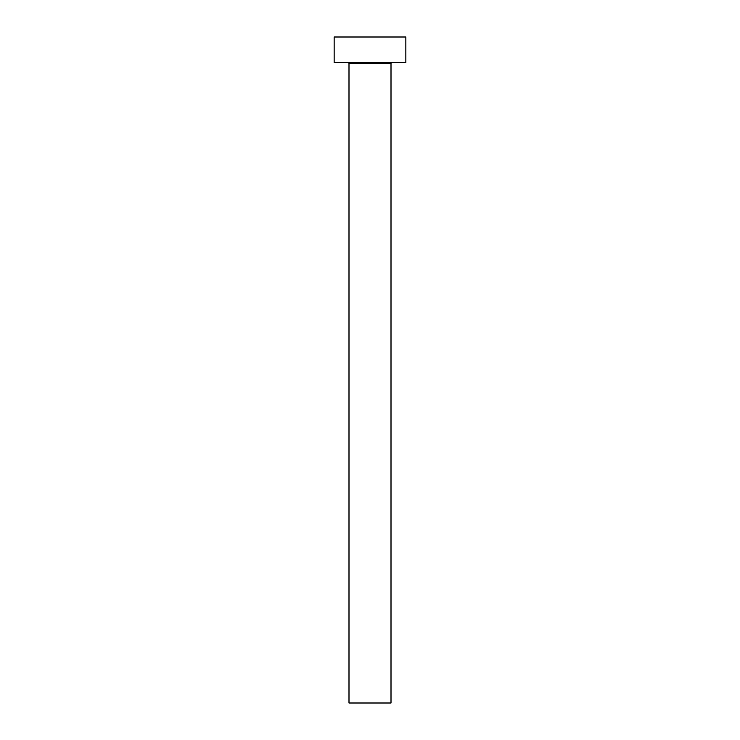 <?xml version="1.0" encoding="UTF-8"?>
<svg xmlns="http://www.w3.org/2000/svg" width="740" height="740" viewBox="0 0 740 740"><rect width="100%" height="100%" fill="white"/><g stroke="black" fill="none" stroke-linecap="round" stroke-linejoin="round"><path stroke-width="1.11" d="M391.007 63.64A1.027 1.027 0 0 1 392.034 62.613A1.027 1.027 0 0 0 391.007 63.64L348.993 63.64L348.993 703L391.007 703L391.007 63.64L391.007 703L348.993 703L348.993 63.64A1.027 1.027 0 0 0 347.966 62.613A1.027 1.027 0 0 1 348.993 63.64L391.007 63.64M334.138 37L334.138 62.613L405.862 62.613L405.862 37L334.138 37L334.138 62.613L405.862 62.613L405.862 37L334.138 37"/></g></svg>
